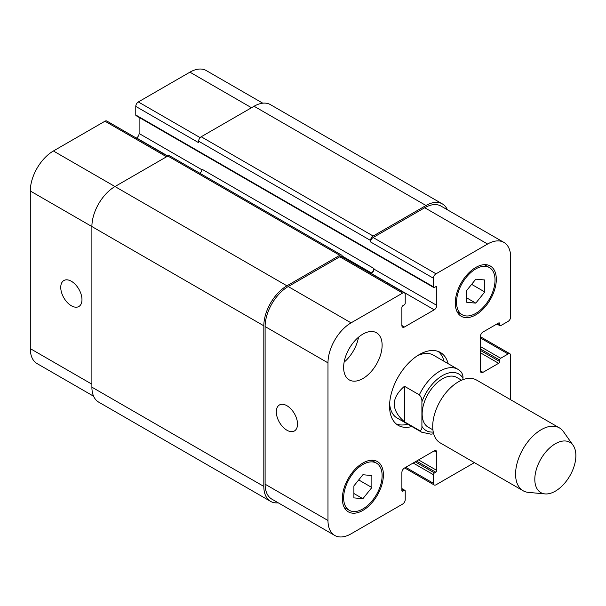 <?xml version="1.0" encoding="UTF-8"?>
<svg xmlns="http://www.w3.org/2000/svg" width="606" height="606" viewBox="0 0 606 606"><rect width="100%" height="100%" fill="white"/><g stroke="black" fill="none" stroke-linecap="round" stroke-linejoin="round"><path stroke-width="0.91" d="M404.452 421.821C390.893 409.967 390.893 398.119 404.452 386.264L419.337 394.854C421.261 396.953 422.117 399.301 421.905 401.899L421.905 426.336C422.117 429.184 421.261 430.548 419.337 430.419L404.452 421.821L404.452 386.264M462.961 379.667L462.961 378.197C463.181 375.599 462.325 373.251 460.393 371.152M461.583 380.22L456.765 377.44A28.671 16.551 120 0 0 442.433 378.856A28.671 16.551 120 0 0 423.7 404.119A28.671 16.551 120 0 0 428.094 427.094L432.911 429.874M438.229 351.465A42.102 24.308 -60 0 1 444.046 361.29M407.755 424.147A42.102 24.308 -60 0 1 396.332 424.033M411.86 426.518A42.102 24.308 -60 0 1 398.286 425.389A42.102 24.308 -60 0 1 391.832 391.658A42.102 24.308 -60 0 1 419.337 354.555A42.102 24.308 -60 0 1 440.388 352.472A42.102 24.308 -60 0 1 448.152 363.661M417.208 355.873A36.292 20.952 -60 0 1 433.373 355.131L458.007 369.357A36.292 20.952 120 0 0 439.865 371.152A36.292 20.952 120 0 0 419.337 394.854M419.337 430.419A36.292 20.952 120 0 0 421.723 432.214L397.082 417.988A36.292 20.952 -60 0 1 389.643 403.619M573.109 445.319L563.444 431.639A36.292 20.952 120 0 0 559.391 427.881L476.521 380.038A36.292 20.952 120 0 0 458.371 381.841A36.292 20.952 120 0 0 434.669 413.822A36.292 20.952 120 0 0 440.229 442.903L523.099 490.746A36.292 20.952 120 0 0 528.379 492.383L545.052 493.913A29.035 16.763 120 0 0 569.86 475.839A29.035 16.763 120 0 0 573.109 445.319A29.035 16.763 120 0 0 555.346 443.751A29.035 16.763 120 0 0 535.515 472.748A29.035 16.763 120 0 0 545.052 493.913M559.391 427.881A36.292 20.952 120 0 0 541.241 429.684A36.292 20.952 120 0 0 517.532 461.666A36.292 20.952 120 0 0 523.099 490.746M286.918 430.222A15.006 8.658 60 0 1 277.116 416.996A15.006 8.658 60 0 1 279.419 404.975A15.006 8.658 60 0 1 294.418 413.64A15.006 8.658 60 0 1 294.418 430.964A15.006 8.658 60 0 1 286.918 430.222M71.356 305.765A15.006 8.658 60 0 1 61.554 292.546A15.006 8.658 60 0 1 63.857 280.525A15.006 8.658 60 0 1 78.863 289.183A15.006 8.658 60 0 1 78.863 306.507A15.006 8.658 60 0 1 71.356 305.765M167.627 156.151L106.792 121.026A3.628 2.098 120 0 0 104.974 121.208L53.396 150.985A32.663 18.854 120 0 0 30.3 190.988L30.3 348.632A32.663 18.854 120 0 0 37.064 363.585L93.589 396.218M139.107 117.405L139.107 133.509A3.628 2.098 -60 0 1 136.539 137.948L136.32 138.077M262.777 103.187L206.252 70.554A32.663 18.854 120 0 0 189.92 72.167L138.335 101.944A3.628 2.098 120 0 0 135.774 106.391L135.774 114.989A1.454 0.841 120 0 0 136.07 115.648L433.752 287.517A1.454 0.841 120 0 0 434.479 287.441L435.759 286.699A1.454 0.841 -60 0 1 436.487 286.63A1.454 0.841 -60 0 1 436.782 287.297L436.782 305.371A3.628 2.098 -60 0 1 434.222 309.817L404.452 326.998A3.628 2.098 -60 0 1 402.634 327.179A3.628 2.098 -60 0 1 401.884 325.52L401.884 307.447A1.454 0.841 -60 0 1 402.914 305.666L404.194 304.924A1.454 0.841 120 0 0 405.225 303.144L405.225 294.554A3.628 2.098 120 0 0 404.467 292.895A3.628 2.098 120 0 0 402.657 293.069L351.071 322.854A32.663 18.854 120 0 0 327.982 362.858L327.982 520.493A32.663 18.854 120 0 0 334.747 535.446A32.663 18.854 120 0 0 351.071 533.833L402.657 504.056A3.628 2.098 120 0 0 405.225 499.609L405.225 491.012A1.454 0.841 120 0 0 404.922 490.352A1.454 0.841 120 0 0 404.194 490.421L402.914 491.163A1.454 0.841 -60 0 1 402.187 491.231A1.454 0.841 -60 0 1 401.884 490.572L401.884 472.491A3.628 2.098 -60 0 1 404.452 468.052L434.222 450.864A3.628 2.098 -60 0 1 436.032 450.682A3.628 2.098 -60 0 1 436.782 452.341L436.782 470.423A1.454 0.841 -60 0 1 435.759 472.195L434.479 472.938A1.454 0.841 120 0 0 433.449 474.718L433.449 483.308A3.628 2.098 120 0 0 434.199 484.974A3.628 2.098 120 0 0 436.017 484.792L474.4 462.628M344.132 362.146A27.217 15.718 120 0 0 358.532 337.194M343.632 367.448A27.217 15.718 -60 0 1 355.517 340.057A27.217 15.718 -60 0 1 376.485 332.762A27.217 15.718 -60 0 1 376.485 364.191A27.217 15.718 -60 0 1 349.268 379.909A27.217 15.718 -60 0 1 343.632 367.448M466.809 290.342L475.793 279.169L484.777 279.972L484.777 291.948L475.793 303.121L466.809 302.318L466.809 290.342M475.793 303.121L466.809 297.94M484.777 291.948L471.627 284.358M353.896 485.914L362.88 474.74L371.864 475.543L371.864 487.519L362.88 498.693L353.896 497.89L353.896 485.914M362.88 498.693L353.896 493.504M371.864 487.519L358.714 479.929M456.545 302.258A27.217 15.718 120 0 0 462.181 314.719A27.217 15.718 120 0 0 489.398 299A27.217 15.718 120 0 0 489.398 267.572A27.217 15.718 120 0 0 468.423 274.866A27.217 15.718 120 0 0 456.545 302.258M455.265 303A29.035 16.763 -60 0 1 467.938 273.783A29.035 16.763 -60 0 1 490.307 266.004A29.035 16.763 -60 0 1 490.307 299.531A29.035 16.763 -60 0 1 461.272 316.287A29.035 16.763 -60 0 1 455.265 303M343.632 497.829A27.217 15.718 120 0 0 349.268 510.29A27.217 15.718 120 0 0 376.485 494.572A27.217 15.718 120 0 0 376.485 463.143A27.217 15.718 120 0 0 355.517 470.438A27.217 15.718 120 0 0 343.632 497.829M342.352 498.571A29.035 16.763 -60 0 1 355.025 469.355A29.035 16.763 -60 0 1 377.394 461.575A29.035 16.763 -60 0 1 377.394 495.094A29.035 16.763 -60 0 1 348.359 511.858A29.035 16.763 -60 0 1 342.352 498.571M510.691 399.771L510.691 355.449A3.628 2.098 120 0 0 509.941 353.79A3.628 2.098 120 0 0 508.123 353.965L500.685 358.26A1.454 0.841 120 0 0 499.655 360.04L499.655 361.524A1.454 0.841 -60 0 1 498.632 363.297L482.974 372.342A3.628 2.098 -60 0 1 481.164 372.516A3.628 2.098 -60 0 1 480.414 370.857L480.414 336.481A3.628 2.098 -60 0 1 482.974 332.035L498.632 322.998A1.454 0.841 -60 0 1 499.359 322.93A1.454 0.841 -60 0 1 499.655 323.596L499.655 325.074A1.454 0.841 120 0 0 499.958 325.74A1.454 0.841 120 0 0 500.685 325.664L508.123 321.369A3.628 2.098 120 0 0 510.691 316.923L510.691 257.368A32.663 18.854 120 0 0 503.927 242.415A32.663 18.854 120 0 0 487.595 244.029L436.017 273.814A3.628 2.098 120 0 0 433.449 278.252L433.449 286.85A1.454 0.841 120 0 0 433.752 287.517M334.747 535.446L271.874 499.147A32.663 18.854 -60 0 1 265.11 484.202L265.11 326.558A32.663 18.854 -60 0 1 288.206 286.555L339.784 256.77A3.628 2.098 -60 0 1 341.595 256.596L404.467 292.895M370.577 240.476A3.628 2.098 -60 0 1 373.144 236.029L426.01 205.51A32.663 18.854 -60 0 1 442.342 203.896L270.405 104.626A32.663 18.854 120 0 0 254.073 106.247L201.207 136.767A3.628 2.098 120 0 0 198.639 141.213L370.577 240.476L370.577 241.961A3.628 2.098 -60 0 1 373.144 237.514L424.723 207.729A32.663 18.854 -60 0 1 441.054 206.116L503.927 242.415M371.13 273.639L371.349 273.518A3.628 2.098 120 0 0 373.917 269.072L373.917 268.481A3.628 2.098 120 0 1 371.349 272.92L370.614 273.344M278.215 502.813A32.663 18.854 -60 0 1 270.587 501.374A32.663 18.854 -60 0 1 263.822 486.421L263.822 325.816A32.663 18.854 -60 0 1 286.918 285.812L339.784 255.293A3.628 2.098 -60 0 1 341.595 255.111A3.628 2.098 -60 0 1 342.352 256.77L342.352 257.027M442.342 203.896A32.663 18.854 -60 0 1 447.402 209.782M341.595 255.111L169.665 155.848A3.628 2.098 120 0 0 167.847 156.022L114.981 186.55A32.663 18.854 120 0 0 91.892 226.546L91.892 387.158A32.663 18.854 120 0 0 98.657 402.104L270.587 501.374M373.917 268.481L201.98 169.21A3.628 2.098 -60 0 1 199.912 173.308M198.639 141.213L198.639 142.69L135.774 106.391M421.905 426.336A32.663 18.854 120 0 0 433.252 432.04M462.961 378.197A32.663 18.854 120 0 0 442.433 375.599A32.663 18.854 120 0 0 421.905 401.899M265.11 484.202L327.982 520.493M434.222 450.864L436.782 452.341M405.732 467.309L433.449 483.308M480.414 337.966L508.123 353.965M480.414 370.857L482.974 372.342M424.723 207.729L487.595 244.029M373.144 237.514L436.017 273.814M370.577 241.961L433.449 278.252M371.349 273.518L434.222 309.817M373.917 269.072L436.782 305.371M401.884 325.52L404.452 326.998M339.784 256.77L402.657 293.069M288.206 286.555L351.071 322.854M265.11 326.558L327.982 362.858M91.892 384.189L30.3 348.632M251.505 107.724L189.92 72.167M200.154 137.638L138.335 101.944M201.934 169.778L139.107 133.509M339.784 255.293L136.539 137.948M166.567 156.765L104.974 121.208M286.918 285.812L53.396 150.985M263.822 325.816L30.3 190.988M342.284 256.141L371.349 272.92M435.759 286.699L436.782 287.297M135.774 114.989L433.449 286.85M201.207 136.767L373.144 236.029M254.073 106.247L426.01 205.51M497.344 323.74L499.655 325.074M498.632 322.998L499.655 323.596M480.414 352.783L498.632 363.297M480.414 350.412L499.655 361.524M480.414 348.927L499.655 360.04M480.414 346.556L500.685 358.26M413.178 463.014L433.449 474.718M415.231 461.825L434.479 472.938M416.511 461.083L435.759 472.195M418.564 459.901L436.782 470.423M401.884 490.572L402.914 491.163M401.884 489.087L404.194 490.421M91.892 387.158L263.822 486.421M421.723 432.214L430.942 434.176L433.676 433.775M460.908 371.546L458.007 369.357M489.398 267.572L484.353 264.655M462.181 314.719L457.129 311.802M376.485 463.143L371.44 460.227M349.268 510.29L344.216 507.373M434.199 484.974L404.672 467.923M509.941 353.79L480.414 336.739M496.92 323.99L499.958 325.74M401.884 488.595L404.922 490.352"/></g></svg>
